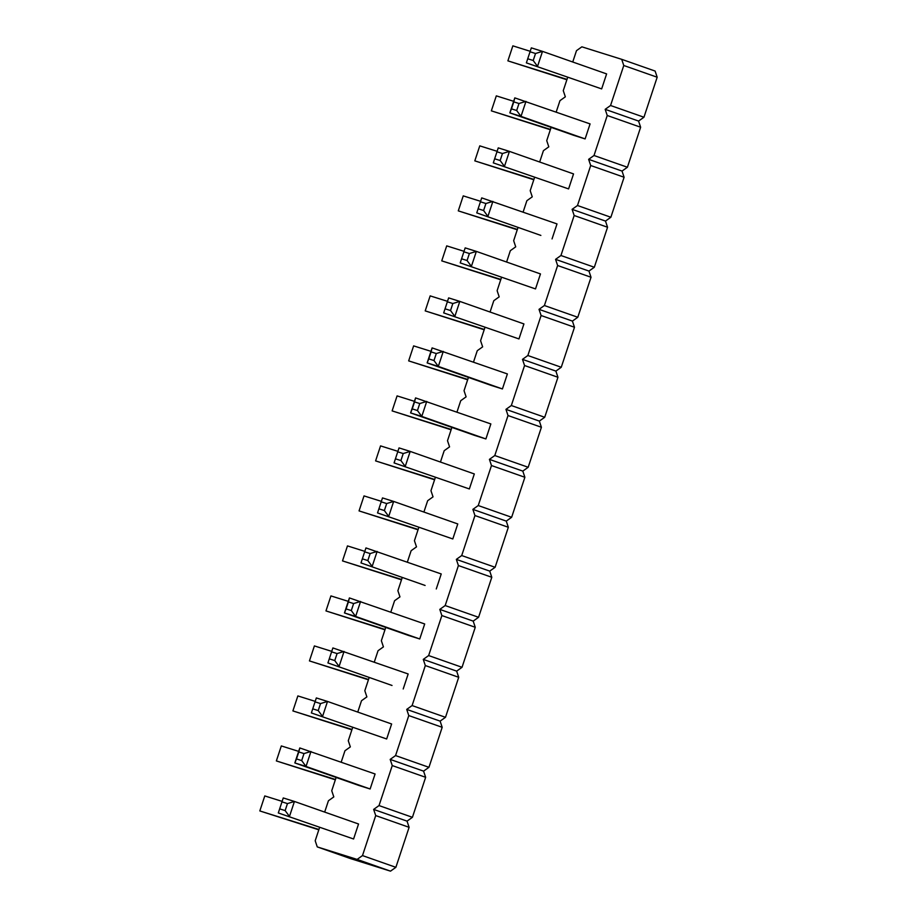 <?xml version="1.0" encoding="UTF-8"?>
<svg xmlns="http://www.w3.org/2000/svg" width="917" height="917" viewBox="0 0 917 917"><rect width="100%" height="100%" fill="white"/><g stroke="black" fill="none" stroke-linecap="round" stroke-linejoin="round"><path stroke-width="1.38" d="M572.747 62.001L576.495 50.653L581.871 46.824L621.715 59.33L623.778 65.497L610.55 105.501L605.174 109.329L607.249 115.496L640.639 127.234L627.411 167.238L622.035 171.066L624.099 177.245L610.871 217.249L605.495 221.077L607.558 227.244L594.331 267.248L588.955 271.077L591.029 277.255L577.79 317.259L572.414 321.088L574.489 327.254L561.261 367.258L555.885 371.098L557.949 377.265L544.721 417.269L539.345 421.098L541.408 427.265L528.181 467.269L522.805 471.109L524.879 477.276L511.64 517.28L506.264 521.108L508.339 527.275L495.111 567.279L489.724 571.119L491.799 577.286L478.571 617.29L473.195 621.118L475.258 627.285L462.03 667.301L456.655 671.129L458.718 677.296L445.49 717.3L440.114 721.129L442.189 727.307L428.95 767.311L423.574 771.14L425.648 777.307L412.421 817.311L407.045 821.139L409.108 827.317L395.88 867.322L390.504 871.15L350.661 858.644L317.271 846.907L315.196 840.74L319.597 827.466M605.174 109.329L638.564 121.067L640.639 127.234M324.675 812.084L328.435 800.736L333.811 796.907L331.736 790.741L336.126 777.456M607.249 115.496L594.01 155.5L588.634 159.34L590.708 165.507L577.481 205.511L572.105 209.34L574.168 215.506L560.94 255.511L555.564 259.351L557.628 265.517L544.4 305.521L539.024 309.35L541.099 315.517L527.86 355.521L522.484 359.361L524.558 365.528L511.331 405.532L505.955 409.36L508.018 415.539L494.79 455.543L489.414 459.371L491.478 465.538L478.25 505.542L472.874 509.371L474.949 515.549L461.709 555.553L456.334 559.381L458.408 565.548L445.181 605.552L439.793 609.392L441.868 615.559L428.64 655.563L423.264 659.392L425.328 665.559L412.1 705.563L406.724 709.403L408.787 715.569L395.559 755.574L390.183 759.402L392.258 765.569L379.019 805.573L373.643 809.413L375.718 815.58L362.49 855.584L357.114 859.412L317.271 846.907M556.206 112.012L559.966 100.652L565.342 96.824L563.267 90.657L567.657 77.383M539.666 162.011L543.426 150.663L548.802 146.835L546.727 140.656L551.117 127.383M523.126 212.022L526.885 200.674L532.261 196.834L530.198 190.667L534.588 177.394M506.597 262.021L510.345 250.673L515.721 246.845L513.658 240.678L518.048 227.393M490.056 312.032L493.805 300.684L499.192 296.844L497.117 290.678L501.507 277.404M473.516 362.032L477.276 350.684L482.651 346.855L480.577 340.688L484.967 327.403M456.975 412.042L460.735 400.695L466.111 396.855L464.036 390.688L468.438 377.414M440.447 462.042L444.195 450.694L449.571 446.866L447.507 440.699L451.898 427.414M423.906 512.053L427.654 500.705L433.03 496.865L430.967 490.698L435.357 477.425M407.366 562.064L411.125 550.704L416.501 546.876L414.427 540.709L418.817 527.435M390.825 612.063L394.585 600.715L399.961 596.887L397.886 590.708L402.276 577.435M374.296 662.074L378.045 650.715L383.421 646.886L381.357 640.719L385.748 627.446M357.756 712.073L361.504 700.726L366.88 696.897L364.817 690.719L369.207 677.445M341.216 762.084L344.964 750.736L350.351 746.897L348.277 740.73L352.667 727.456M535.505 288.924L540.468 273.931L476.347 251.396L465.183 247.888L460.219 262.892L535.505 288.924L460.219 262.892L465.183 247.888M552.045 238.924L557.009 223.92L481.723 197.889L476.76 212.882L540.87 235.417L476.76 212.882L481.723 197.889M568.586 188.913L573.538 173.921L509.428 151.385L498.252 147.878L493.3 162.882L568.586 188.913L493.3 162.882L498.252 147.878M601.655 88.903L606.618 73.91L542.497 51.375L531.333 47.867L526.369 62.872L601.655 88.903L526.369 62.872L531.333 47.867M573.95 135.407L585.115 138.914L590.078 123.91L514.792 97.878L513.784 101.867L518.988 103.506L516.672 110.51L521.005 116.379L509.829 112.871L573.95 135.407M518.965 338.935L523.928 323.93L459.818 301.406L448.642 297.899L443.679 312.903L518.965 338.935L443.679 312.903L448.642 297.899M408.569 635.458L419.745 638.966L424.697 623.973L349.411 597.93L348.403 601.93L353.618 603.558L351.303 610.562L355.624 616.442L344.46 612.934L408.569 635.458M436.274 588.966L441.237 573.962L365.952 547.93L360.989 562.923L425.11 585.459L360.989 562.923L365.952 547.93M469.355 488.956L474.318 473.951L410.197 451.416L399.033 447.909L394.069 462.913L469.355 488.956L394.069 462.913L399.033 447.909M452.815 538.955L457.778 523.951L393.657 501.427L382.492 497.92L377.529 512.924L452.815 538.955L377.529 512.924L382.492 497.92M474.719 435.437L485.895 438.945L490.859 423.941L415.573 397.909L414.553 401.91L419.768 403.537L417.453 410.541L421.774 416.421L410.61 412.914L474.719 435.437M491.26 385.438L502.424 388.946L507.388 373.941L432.102 347.898L431.093 351.899L436.297 353.538L433.982 360.541L438.315 366.41L427.15 362.903L491.26 385.438M353.584 838.986L358.547 823.993L294.437 801.458L283.261 797.95L278.31 812.955L353.584 838.986L278.31 812.955L283.261 797.95M358.96 785.479L370.124 788.987L375.087 773.982L299.802 747.951L298.793 751.94L303.997 753.579L301.682 760.583L306.014 766.452L294.838 762.944L358.96 785.479M386.665 738.976L391.628 723.983L327.507 701.448L316.342 697.94L311.379 712.945L386.665 738.976L311.379 712.945L316.342 697.94M403.205 688.976L408.168 673.972L332.882 647.941L327.919 662.934L392.029 685.469L327.919 662.934L332.882 647.941M610.55 105.501L643.952 117.227L638.564 121.067M594.01 155.5L627.411 167.238M621.715 59.33L655.105 71.056L657.18 77.223L643.952 117.227M357.114 859.412L390.504 871.15M362.49 855.584L395.88 867.322M375.718 815.58L409.108 827.317M373.643 809.413L407.045 821.139M379.019 805.573L412.421 817.311M392.258 765.569L425.648 777.307M390.183 759.402L423.574 771.14M395.559 755.574L428.95 767.311M408.787 715.569L442.189 727.307M406.724 709.403L440.114 721.129M412.1 705.563L445.49 717.3M425.328 665.559L458.718 677.296M423.264 659.392L456.655 671.129M428.64 655.563L462.03 667.301M441.868 615.559L475.258 627.285M439.793 609.392L473.195 621.118M445.181 605.552L478.571 617.29M458.408 565.548L491.799 577.286M456.334 559.381L489.724 571.119M461.709 555.553L495.111 567.279M474.949 515.549L508.339 527.275M472.874 509.371L506.264 521.108M478.25 505.542L511.64 517.28M491.478 465.538L524.879 477.276M489.414 459.371L522.805 471.109M494.79 455.543L528.181 467.269M508.018 415.539L541.408 427.265M505.955 409.36L539.345 421.098M511.331 405.532L544.721 417.269M524.558 365.528L557.949 377.265M522.484 359.361L555.885 371.098M527.86 355.521L561.261 367.258M541.099 315.517L574.489 327.254M539.024 309.35L572.414 321.088M544.4 305.521L577.79 317.259M557.628 265.517L591.029 277.255M555.564 259.351L588.955 271.077M560.94 255.511L594.331 267.248M574.168 215.506L607.558 227.244M572.105 209.34L605.495 221.077M577.481 205.511L610.871 217.249M590.708 165.507L624.099 177.245M588.634 159.34L622.035 171.066M623.778 65.497L657.18 77.223M461.847 258.892L467.062 260.52L471.395 266.4L476.347 251.396L469.378 253.528L464.162 251.888M478.387 208.881L483.603 210.52L487.924 216.389L492.887 201.396L485.918 203.517L480.703 201.878M494.928 158.882L500.143 160.509L504.465 166.39L509.428 151.385L502.459 153.517L497.243 151.878M527.997 58.86L533.213 60.499L537.545 66.379L542.497 51.375L535.528 53.495L530.313 51.868M585.115 138.914L521.005 116.379L525.968 101.374L518.988 103.506M516.672 110.51L511.468 108.871L509.829 112.871L514.792 97.878M445.307 308.891L450.522 310.531L454.855 316.399L459.818 301.406L452.838 303.527L447.622 301.888M419.745 638.966L355.624 616.442L360.587 601.437L353.618 603.558M351.303 610.562L346.087 608.934L344.46 612.934L349.411 597.93M362.628 558.923L367.832 560.562L372.164 566.431L377.128 551.426L370.147 553.559L364.943 551.919M395.697 458.913L400.912 460.552L405.234 466.421L410.197 451.416L403.228 453.548L398.012 451.909M379.157 508.912L384.372 510.551L388.705 516.431L393.657 501.427L386.687 503.548L381.472 501.92M485.895 438.945L421.774 416.421L426.737 401.417L419.768 403.537M417.453 410.541L412.237 408.902L410.61 412.914L415.573 397.909M502.424 388.946L438.315 366.41L443.278 351.406L436.297 353.538M433.982 360.541L428.778 358.902L427.15 362.903L432.102 347.898M279.937 808.954L285.141 810.582L289.474 816.462L294.437 801.458L287.457 803.59L282.253 801.951M370.124 788.987L306.014 766.452L310.978 751.459L303.997 753.579M301.682 760.583L296.478 758.944L294.838 762.944L299.802 747.951M313.006 708.944L318.222 710.572L322.555 716.452L327.507 701.448L320.537 703.58L315.322 701.941M329.547 658.933L334.762 660.572L339.084 666.441L344.047 651.448L337.078 653.569L331.862 651.93M500.842 279.421L441.742 260.875L500.728 279.765M464.048 251.315L446.705 245.871L441.742 260.875L446.705 245.871M517.371 229.422L458.282 210.864L517.268 229.766M480.588 201.316L463.234 195.871L458.282 210.864L463.234 195.871M533.912 179.411L474.811 160.865L533.797 179.755M497.129 151.305L479.774 145.86L474.811 160.865L479.774 145.86M566.993 79.401L507.892 60.854L566.878 79.745M530.198 51.295L512.855 45.85L507.892 60.854L512.855 45.85M550.452 129.412L491.352 110.854L550.338 129.744M513.658 101.306L496.315 95.861L491.352 110.854L496.315 95.861M484.302 329.432L425.201 310.886L484.187 329.776M447.507 301.326L430.165 295.882L425.201 310.886L430.165 295.882M401.612 579.464L342.511 560.906L401.497 579.796M364.817 551.358L347.474 545.902L342.511 560.906L347.474 545.902M418.152 529.453L359.051 510.907L418.037 529.797M381.357 501.347L364.015 495.902L359.051 510.907L364.015 495.902M434.692 479.453L375.592 460.896L434.578 479.786M397.898 451.336L380.555 445.891L375.592 460.896L380.555 445.891M451.221 429.443L392.121 410.896L451.118 429.786M414.438 401.337L397.084 395.892L392.121 410.896L397.084 395.892M467.762 379.432L408.661 360.885L467.647 379.776M430.967 351.326L413.624 345.881L408.661 360.885L413.624 345.881M368.531 679.474L309.442 660.916L368.428 679.806M331.748 651.368L314.393 645.923L309.442 660.916L314.393 645.923M385.071 629.463L325.971 610.917L384.957 629.807M348.288 601.357L330.934 595.912L325.971 610.917L330.934 595.912M335.462 779.484L276.361 760.927L335.347 779.828M298.667 751.378L281.324 745.934L276.361 760.927L281.324 745.934M352.002 729.473L292.901 710.927L351.887 729.817M315.207 701.367L297.865 695.923L292.901 710.927L297.865 695.923M318.921 829.484L259.82 810.937L318.807 829.828M282.127 801.378L264.784 795.933L259.82 810.937L264.784 795.933M467.062 260.52L469.378 253.528M483.603 210.52L485.918 203.517M500.143 160.509L502.459 153.517M533.213 60.499L535.528 53.495M511.468 108.871L513.784 101.867M450.522 310.531L452.838 303.527M346.087 608.934L348.403 601.93M367.832 560.562L370.147 553.559M400.912 460.552L403.228 453.548M384.372 510.551L386.687 503.548M412.237 408.902L414.553 401.91M428.778 358.902L431.093 351.899M285.141 810.582L287.457 803.59M296.478 758.944L298.793 751.94M318.222 710.572L320.537 703.58M334.762 660.572L337.078 653.569"/></g></svg>
